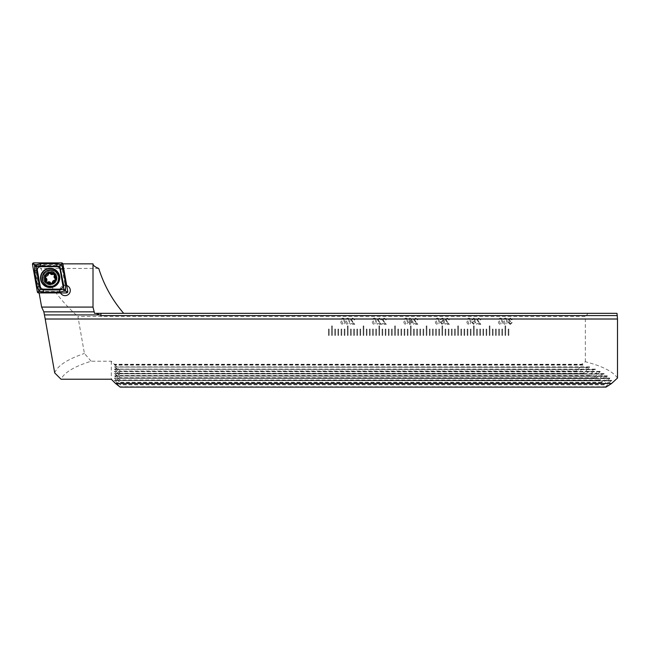 <?xml version="1.0" encoding="UTF-8"?>
<svg xmlns="http://www.w3.org/2000/svg" width="650" height="650" viewBox="0 0 650 650"><rect width="100%" height="100%" fill="white"/><g stroke="black" fill="none" stroke-linecap="round" stroke-linejoin="round"><path stroke-width="0.49" stroke-dasharray="3.25 2.44" d="M50.44 272.967A5.2 5.2 0 0 0 45.24 278.168A5.2 5.2 0 0 0 52.179 283.067A5.2 5.2 0 0 0 50.44 272.967A5.2 5.2 0 0 0 45.24 278.168A5.2 5.2 0 0 0 50.44 283.368A5.2 5.2 0 0 0 55.64 278.168A5.2 5.2 0 0 0 50.44 272.967M50.44 270.286A7.881 7.881 0 0 0 42.559 278.168A7.881 7.881 0 0 0 50.44 286.049A7.881 7.881 0 0 0 58.321 278.168A7.881 7.881 0 0 0 50.44 270.286M59.889 290.461A5.2 5.2 0 0 0 65.089 295.661A5.2 5.2 0 0 0 70.297 290.461A5.2 5.2 0 0 0 65.089 285.261A5.2 5.2 0 0 0 59.889 290.461A5.2 5.2 0 0 1 66.113 285.358L62.579 265.298L34.897 265.298L39.666 292.354L60.247 292.354A5.2 5.2 0 0 1 59.889 290.461M60.507 292.923A5.2 5.2 0 0 1 60.466 292.841L60.247 292.354L39.666 292.354M328.502 335.4L328.502 329.095L329.136 329.095L329.136 335.4L328.502 335.4L328.502 329.095L329.136 329.095L329.136 335.4L328.502 335.4M331.654 335.4L331.654 325.942L332.288 325.942L332.288 335.4L331.654 335.4L331.654 325.942L332.288 325.942L332.288 335.4L331.654 335.4M335.441 335.4L334.807 335.4L334.807 329.095L335.441 329.095L335.441 335.4L334.807 335.4L334.807 329.095L335.441 329.095L335.441 335.4M337.959 335.4L337.959 329.095L338.593 329.095L338.593 335.4L337.959 335.4L337.959 329.095L338.593 329.095L338.593 335.4L337.959 335.4M341.112 335.4L341.112 329.095L341.746 329.095L341.746 335.4L341.112 335.4L341.112 329.095L341.746 329.095L341.746 335.4L341.112 335.4M344.264 335.4L344.264 329.095L344.898 329.095L344.898 335.4L344.264 335.4L344.264 329.095L344.898 329.095L344.898 335.4L344.264 335.4M347.425 335.4L347.425 325.942L348.051 325.942L348.051 335.4L347.425 335.4L347.425 325.942L348.051 325.942L348.051 335.4L347.425 335.4M351.203 335.4L350.577 335.4L350.577 329.095L351.203 329.095L351.203 335.4L350.577 335.4L350.577 329.095L351.203 329.095L351.203 335.4M353.73 335.4L353.73 329.095L354.356 329.095L354.356 335.4L353.73 335.4L353.73 329.095L354.356 329.095L354.356 335.4L353.73 335.4M356.882 335.4L356.882 329.095L357.508 329.095L357.508 335.4L356.882 335.4L356.882 329.095L357.508 329.095L357.508 335.4L356.882 335.4M360.035 335.4L360.035 329.095L360.661 329.095L360.661 335.4L360.035 335.4L360.035 329.095L360.661 329.095L360.661 335.4L360.035 335.4M363.188 335.4L363.188 325.942L363.813 325.942L363.813 335.4L363.188 335.4L363.188 325.942L363.813 325.942L363.813 335.4L363.188 335.4M366.966 335.4L366.34 335.4L366.34 329.095L366.966 329.095L366.966 335.4L366.34 335.4L366.34 329.095L366.966 329.095L366.966 335.4M369.493 335.4L369.493 329.095L370.118 329.095L370.118 335.4L369.493 335.4L369.493 329.095L370.118 329.095L370.118 335.4L369.493 335.4M372.645 335.4L372.645 329.095L373.271 329.095L373.271 335.4L372.645 335.4L372.645 329.095L373.271 329.095L373.271 335.4L372.645 335.4M375.798 335.4L375.798 329.095L376.423 329.095L376.423 335.4L375.798 335.4L375.798 329.095L376.423 329.095L376.423 335.4L375.798 335.4M378.95 335.4L378.95 325.942L379.576 325.942L379.576 335.4L378.95 335.4L378.95 325.942L379.576 325.942L379.576 335.4L378.95 335.4M382.728 335.4L382.102 335.4L382.102 329.095L382.728 329.095L382.728 335.4L382.102 335.4L382.102 329.095L382.728 329.095L382.728 335.4M385.255 335.4L385.255 329.095L385.881 329.095L385.881 335.4L385.255 335.4L385.255 329.095L385.881 329.095L385.881 335.4L385.255 335.4M388.408 335.4L388.408 329.095L389.033 329.095L389.033 335.4L388.408 335.4L388.408 329.095L389.033 329.095L389.033 335.4L388.408 335.4M391.56 335.4L391.56 329.095L392.186 329.095L392.186 335.4L391.56 335.4L391.56 329.095L392.186 329.095L392.186 335.4L391.56 335.4M394.713 335.4L394.713 325.942L395.338 325.942L395.338 335.4L394.713 335.4L394.713 325.942L395.338 325.942L395.338 335.4L394.713 335.4M398.491 335.4L397.865 335.4L397.865 329.095L398.491 329.095L398.491 335.4L397.865 335.4L397.865 329.095L398.491 329.095L398.491 335.4M401.017 335.4L401.017 329.095L401.643 329.095L401.643 335.4L401.017 335.4L401.017 329.095L401.643 329.095L401.643 335.4L401.017 335.4M404.17 335.4L404.17 329.095L404.796 329.095L404.796 335.4L404.17 335.4L404.17 329.095L404.796 329.095L404.796 335.4L404.17 335.4M407.322 335.4L407.322 329.095L407.948 329.095L407.948 335.4L407.322 335.4L407.322 329.095L407.948 329.095L407.948 335.4L407.322 335.4M410.475 335.4L410.475 325.942L411.101 325.942L411.101 335.4L410.475 335.4L410.475 325.942L411.101 325.942L411.101 335.4L410.475 335.4M414.253 335.4L413.627 335.4L413.627 329.095L414.253 329.095L414.253 335.4L413.627 335.4L413.627 329.095L414.253 329.095L414.253 335.4M416.78 335.4L416.78 329.095L417.406 329.095L417.406 335.4L416.78 335.4L416.78 329.095L417.406 329.095L417.406 335.4L416.78 335.4M419.933 335.4L419.933 329.095L420.558 329.095L420.558 335.4L419.933 335.4L419.933 329.095L420.558 329.095L420.558 335.4L419.933 335.4M423.085 335.4L423.085 329.095L423.711 329.095L423.711 335.4L423.085 335.4L423.085 329.095L423.711 329.095L423.711 335.4L423.085 335.4M426.238 335.4L426.238 325.942L426.863 325.942L426.863 335.4L426.238 335.4L426.238 325.942L426.863 325.942L426.863 335.4L426.238 335.4M430.016 335.4L429.39 335.4L429.39 329.095L430.016 329.095L430.016 335.4L429.39 335.4L429.39 329.095L430.016 329.095L430.016 335.4M432.543 335.4L432.543 329.095L433.168 329.095L433.168 335.4L432.543 335.4L432.543 329.095L433.168 329.095L433.168 335.4L432.543 335.4M435.695 335.4L435.695 329.095L436.321 329.095L436.321 335.4L435.695 335.4L435.695 329.095L436.321 329.095L436.321 335.4L435.695 335.4M438.848 335.4L438.848 329.095L439.473 329.095L439.473 335.4L438.848 335.4L438.848 329.095L439.473 329.095L439.473 335.4L438.848 335.4M442 335.4L442 325.942L442.626 325.942L442.626 335.4L442 335.4L442 325.942L442.626 325.942L442.626 335.4L442 335.4M445.778 335.4L445.152 335.4L445.152 329.095L445.778 329.095L445.778 335.4L445.152 335.4L445.152 329.095L445.778 329.095L445.778 335.4M448.305 335.4L448.305 329.095L448.931 329.095L448.931 335.4L448.305 335.4L448.305 329.095L448.931 329.095L448.931 335.4L448.305 335.4M451.457 335.4L451.457 329.095L452.083 329.095L452.083 335.4L451.457 335.4L451.457 329.095L452.083 329.095L452.083 335.4L451.457 335.4M454.61 335.4L454.61 329.095L455.236 329.095L455.236 335.4L454.61 335.4L454.61 329.095L455.236 329.095L455.236 335.4L454.61 335.4M457.762 335.4L457.762 325.942L458.388 325.942L458.388 335.4L457.762 335.4L457.762 325.942L458.388 325.942L458.388 335.4L457.762 335.4M461.541 335.4L460.915 335.4L460.915 329.095L461.541 329.095L461.541 335.4L460.915 335.4L460.915 329.095L461.541 329.095L461.541 335.4M464.067 335.4L464.067 329.095L464.693 329.095L464.693 335.4L464.067 335.4L464.067 329.095L464.693 329.095L464.693 335.4L464.067 335.4M467.22 335.4L467.22 329.095L467.846 329.095L467.846 335.4L467.22 335.4L467.22 329.095L467.846 329.095L467.846 335.4L467.22 335.4M470.372 335.4L470.372 329.095L470.998 329.095L470.998 335.4L470.372 335.4L470.372 329.095L470.998 329.095L470.998 335.4L470.372 335.4M473.525 335.4L473.525 325.942L474.151 325.942L474.151 335.4L473.525 335.4L473.525 325.942L474.151 325.942L474.151 335.4L473.525 335.4M477.303 335.4L476.677 335.4L476.677 329.095L477.303 329.095L477.303 335.4L476.677 335.4L476.677 329.095L477.303 329.095L477.303 335.4M479.83 335.4L479.83 329.095L480.456 329.095L480.456 335.4L479.83 335.4L479.83 329.095L480.456 329.095L480.456 335.4L479.83 335.4M482.983 335.4L482.983 329.095L483.608 329.095L483.608 335.4L482.983 335.4L482.983 329.095L483.608 329.095L483.608 335.4L482.983 335.4M486.135 335.4L486.135 329.095L486.761 329.095L486.761 335.4L486.135 335.4L486.135 329.095L486.761 329.095L486.761 335.4L486.135 335.4M489.288 335.4L489.288 325.942L489.913 325.942L489.913 335.4L489.288 335.4L489.288 325.942L489.913 325.942L489.913 335.4L489.288 335.4M493.066 335.4L492.44 335.4L492.44 329.095L493.066 329.095L493.066 335.4L492.44 335.4L492.44 329.095L493.066 329.095L493.066 335.4M496.218 335.4L495.593 335.4L495.593 329.095L496.218 329.095L496.218 335.4L495.593 335.4L495.593 329.095L496.218 329.095L496.218 335.4M499.371 335.4L498.745 335.4L498.745 329.095L499.371 329.095L499.371 335.4L498.745 335.4L498.745 329.095L499.371 329.095L499.371 335.4M508.828 335.4L508.202 335.4L508.202 329.095L508.828 329.095L508.828 335.4L508.202 335.4L508.202 329.095L508.828 329.095L508.828 335.4M502.523 335.4L501.898 335.4L501.898 329.095L502.523 329.095L502.523 335.4L501.898 335.4L501.898 329.095L502.523 329.095L502.523 335.4M505.05 325.942L505.676 325.942L505.676 335.4L505.05 335.4L505.05 325.942L505.676 325.942L505.676 335.4L505.05 335.4L505.05 325.942M349.123 323.838L349.733 321.262C349.928 319.507 349.253 318.443 347.709 318.061C346.174 318.443 345.499 319.507 345.694 321.262C345.499 323.009 346.166 324.074 347.709 324.447L349.123 323.838L349.733 321.262C349.928 319.507 349.253 318.443 347.709 318.061C346.174 318.443 345.499 319.507 345.694 321.262C345.499 323.009 346.166 324.074 347.709 324.447L349.123 323.838M375.798 323.838L376.407 321.262C376.602 319.507 375.928 318.443 374.384 318.061C372.848 318.443 372.174 319.507 372.369 321.262C372.174 323.009 372.848 324.074 374.384 324.447L375.798 323.838L376.407 321.262C376.602 319.507 375.928 318.443 374.384 318.061C372.848 318.443 372.174 319.507 372.369 321.262C372.174 323.009 372.848 324.074 374.384 324.447L375.798 323.838M385.231 323.562L382.151 323.562L382.151 324.366L386.271 324.366L383.037 319.808L384.183 318.793L385.385 319.922L386.189 319.841L384.166 318.061L382.224 319.8L385.231 323.562L382.151 323.562L382.151 324.366L386.271 324.366L383.037 319.808L384.183 318.793L385.385 319.922L386.189 319.841L384.166 318.061L382.224 319.8L385.231 323.562M409.549 324.366L410.361 324.366L410.361 322.831L413.108 322.831L413.108 322.026L410.118 318.142L409.549 318.142L409.549 322.026L408.744 322.026L408.744 322.831L409.549 322.831L409.549 324.366L410.361 324.366L410.361 322.831L413.108 322.831L413.108 322.026L410.118 318.142L409.549 318.142L409.549 322.026L408.744 322.026L408.744 322.831L409.549 322.831L409.549 324.366M438.848 323.838L439.457 321.262C439.652 319.507 438.986 318.443 437.442 318.061C435.898 318.443 435.224 319.507 435.419 321.262C435.224 323.009 435.898 324.074 437.442 324.447L438.848 323.838L439.457 321.262C439.652 319.507 438.986 318.443 437.442 318.061C435.898 318.443 435.224 319.507 435.419 321.262C435.224 323.009 435.898 324.074 437.442 324.447L438.848 323.838M448.281 323.562L445.201 323.562L445.201 324.366L449.321 324.366L446.087 319.808L447.241 318.793L448.435 319.922L449.239 319.841L447.216 318.061L445.282 319.8L448.281 323.562L445.201 323.562L445.201 324.366L449.321 324.366L446.087 319.808L447.241 318.793L448.435 319.922L449.239 319.841L447.216 318.061L445.282 319.8L448.281 323.562M475.832 322.514L474.638 320.913L475.589 319.654L473.826 318.061L472.038 319.67L472.973 320.913L471.794 322.53L473.817 324.447L475.832 322.514L474.638 320.913L475.589 319.654L473.826 318.061L472.038 319.67L472.973 320.913L471.794 322.53L473.817 324.447L475.832 322.514M501.898 323.838L502.507 321.262C502.71 319.507 502.036 318.443 500.492 318.061C498.948 318.443 498.274 319.507 498.469 321.262C498.274 323.009 498.948 324.074 500.492 324.447L501.898 323.838L502.507 321.262C502.71 319.507 502.036 318.443 500.492 318.061C498.948 318.443 498.274 319.507 498.469 321.262C498.274 323.009 498.948 324.074 500.492 324.447L501.898 323.838M510.25 324.447L512.208 322.668L511.404 322.587L510.218 323.724L508.974 322.465L510.681 321.376L509.299 319.694L510.258 318.793L511.323 319.759L512.127 319.678L510.282 318.061L508.495 319.67L509.356 320.913L508.17 322.473L510.25 324.447L512.208 322.668L511.404 322.587L510.218 323.724L508.974 322.465L510.681 321.376L509.299 319.694L510.258 318.793L511.323 319.759L512.127 319.678L510.282 318.061L508.495 319.67L509.356 320.913L508.17 322.473L510.25 324.447M617.5 378.04C613.023 371.54 602.306 366.104 585.358 361.741L581.587 364.26L114.327 364.26L111.296 361.229L91.163 361.229C74.409 366.438 64.366 372.434 61.019 379.226M585.358 361.741L585.358 316.485L77.903 316.485L84.419 353.462L91.163 361.229M506.748 323.838L507.358 321.262C507.552 319.507 506.886 318.443 505.343 318.061C503.799 318.443 503.124 319.507 503.319 321.262C503.124 323.009 503.799 324.074 505.343 324.447L506.748 323.838L507.358 321.262C507.552 319.507 506.886 318.443 505.343 318.061C503.799 318.443 503.124 319.507 503.319 321.262C503.124 323.009 503.799 324.074 505.343 324.447L506.748 323.838M479.806 323.562L476.726 323.562L476.726 324.366L480.846 324.366L477.612 319.808L478.766 318.793L479.96 319.922L480.764 319.841L478.741 318.061L476.808 319.8L479.806 323.562L476.726 323.562L476.726 324.366L480.846 324.366L477.612 319.808L478.766 318.793L479.96 319.922L480.764 319.841L478.741 318.061L476.808 319.8L479.806 323.562M470.372 323.838L470.982 321.262C471.177 319.507 470.511 318.443 468.967 318.061C467.423 318.443 466.749 319.507 466.944 321.262C466.749 323.009 467.423 324.074 468.967 324.447L470.372 323.838L470.982 321.262C471.177 319.507 470.511 318.443 468.967 318.061C467.423 318.443 466.749 319.507 466.944 321.262C466.749 323.009 467.423 324.074 468.967 324.447L470.372 323.838M442.171 318.061L440.351 319.678L442.91 318.979L443.666 321.076L442.13 320.247L440.269 322.294L442.26 324.447C443.869 324.163 444.6 323.156 444.47 321.417L443.788 318.776L442.171 318.061L440.351 319.678L442.91 318.979L443.666 321.076L442.13 320.247L440.269 322.294L442.26 324.447C443.869 324.163 444.6 323.156 444.47 321.417L443.788 318.776L442.171 318.061M416.756 323.562L413.676 323.562L413.676 324.366L417.796 324.366L414.562 319.808L415.716 318.793L416.91 319.922L417.714 319.841L415.691 318.061L413.757 319.8L416.756 323.562L413.676 323.562L413.676 324.366L417.796 324.366L414.562 319.808L415.716 318.793L416.91 319.922L417.714 319.841L415.691 318.061L413.757 319.8L416.756 323.562M407.322 323.838L407.932 321.262C408.127 319.507 407.452 318.443 405.917 318.061C404.373 318.443 403.699 319.507 403.894 321.262C403.699 323.009 404.373 324.074 405.917 324.447L407.322 323.838L407.932 321.262C408.127 319.507 407.452 318.443 405.917 318.061C404.373 318.443 403.699 319.507 403.894 321.262C403.699 323.009 404.373 324.074 405.917 324.447L407.322 323.838M380.38 323.562L377.301 323.562L377.301 324.366L381.42 324.366L378.186 319.808L379.34 318.793L380.534 319.922L381.339 319.841L379.316 318.061L377.382 319.8L380.38 323.562L377.301 323.562L377.301 324.366L381.42 324.366L378.186 319.808L379.34 318.793L380.534 319.922L381.339 319.841L379.316 318.061L377.382 319.8L380.38 323.562M353.706 323.562L350.618 323.562L350.618 324.366L354.746 324.366L351.512 319.808L352.658 318.793L353.852 319.922L354.664 319.841L352.641 318.061L350.699 319.8L353.706 323.562L350.618 323.562L350.618 324.366L354.746 324.366L351.512 319.808L352.658 318.793L353.852 319.922L354.664 319.841L352.641 318.061L350.699 319.8L353.706 323.562M344.273 323.838L344.882 321.262C345.077 319.507 344.402 318.443 342.859 318.061C341.323 318.443 340.649 319.507 340.844 321.262C340.649 323.009 341.323 324.074 342.859 324.447L344.273 323.838L344.882 321.262C345.077 319.507 344.402 318.443 342.859 318.061C341.323 318.443 340.649 319.507 340.844 321.262C340.649 323.009 341.323 324.074 342.859 324.447L344.273 323.838M616.996 313.332L588.177 313.332L585.358 316.485M606.036 387.108L605.792 386.734L611.349 380.526L604.289 384.865L603.931 384.491L609.684 378.56L601.859 382.623L601.388 382.249L607.181 376.317L606.816 376.041L598.723 380.372L598.122 379.998L603.996 374.075L603.541 373.791L594.807 378.129L594.076 377.756L600.072 371.832L599.528 371.548L590.029 375.887L589.144 375.513L595.335 369.59L594.677 369.306L584.253 373.644L583.18 373.271L589.656 367.348L588.867 367.063L577.257 371.402L575.949 371.028L582.847 365.105L582.936 364.658L581.587 364.26M114.327 364.26L120.153 371.028L114.652 367.063L120.153 373.271L114.652 369.306L120.153 375.513L114.652 371.548L120.153 377.756L114.652 373.791L120.153 379.998L114.652 376.041L120.153 382.249L114.652 378.284L120.153 384.865L114.652 380.526L611.544 380.811L114.652 380.526L120.153 387.108M609.684 378.56L114.652 378.284L609.684 378.56M607.181 376.317L114.652 376.041L607.181 376.317M603.996 374.075L114.652 373.791L603.996 374.075M600.072 371.832L114.652 371.548L600.072 371.832M595.335 369.59L114.652 369.306L595.335 369.59M589.656 367.348L114.652 367.063L589.656 367.348M111.296 361.229L111.296 379.226M54.714 372.921C57.444 365.763 67.34 359.279 84.419 353.462M39.138 292.923L39.122 292.354M34.897 265.298L40.828 268.45C49.928 286.561 62.286 302.567 77.903 316.485M98.735 268.45L40.828 268.45M588.177 313.332L94.518 313.332M62.579 265.298L62.822 263.843L66.633 285.496A5.2 5.2 0 0 1 66.722 285.521M60.466 292.841L39.122 292.841M66.633 285.496L66.113 285.358L62.408 264.331M605.792 386.734L120.153 386.734M575.949 371.028L120.153 371.028M577.257 371.402L120.153 371.402M583.18 373.271L120.153 373.271M584.253 373.644L120.153 373.644M589.144 375.513L120.153 375.513M590.029 375.887L120.153 375.887M594.076 377.756L120.153 377.756M594.807 378.129L120.153 378.129M598.122 379.998L120.153 379.998M598.723 380.372L120.153 380.372M601.388 382.249L120.153 382.249M601.859 382.623L120.153 382.623M603.931 384.491L120.153 384.491M604.289 384.865L120.153 384.865M505.351 318.793L506.188 319.223L506.553 321.254L505.343 323.724L504.124 321.254L505.351 318.793L506.188 319.223L506.553 321.254L505.343 323.724L504.124 321.254L505.351 318.793M500.5 318.793L501.337 319.223L501.702 321.254L500.492 323.724L499.273 321.254L500.5 318.793L501.337 319.223L501.702 321.254L500.492 323.724L499.273 321.254L500.5 318.793M472.599 322.522L473.834 321.295L475.028 322.498L473.809 323.724L472.599 322.522L473.834 321.295L475.028 322.498L473.809 323.724L472.599 322.522M472.843 319.694L473.817 318.793L474.784 319.654L473.809 320.572L472.843 319.694L473.817 318.793L474.784 319.654L473.809 320.572L472.843 319.694M468.975 318.793L469.812 319.223L470.177 321.254L468.967 323.724L467.748 321.254L468.975 318.793L469.812 319.223L470.177 321.254L468.967 323.724L467.748 321.254L468.975 318.793M441.074 322.319L442.358 320.97L443.666 322.278L442.325 323.724L441.074 322.319L442.358 320.97L443.666 322.278L442.325 323.724L441.074 322.319M437.45 318.793L438.287 319.223L438.652 321.254L437.442 323.724L436.223 321.254L437.45 318.793L438.287 319.223L438.652 321.254L437.442 323.724L436.223 321.254L437.45 318.793M412.108 322.026L410.361 322.026L410.361 319.751L412.108 322.026L410.361 322.026L410.361 319.751L412.108 322.026M405.925 318.793L406.762 319.223L407.127 321.254L405.917 323.724L404.698 321.254L405.925 318.793L406.762 319.223L407.127 321.254L405.917 323.724L404.698 321.254L405.925 318.793M374.4 318.793L375.237 319.223L375.602 321.254L374.384 323.724L373.173 321.254L374.4 318.793L375.237 319.223L375.602 321.254L374.384 323.724L373.173 321.254L374.4 318.793M347.717 318.793L348.562 319.223L348.928 321.254L347.709 323.724L346.499 321.254L347.717 318.793L348.562 319.223L348.928 321.254L347.709 323.724L346.499 321.254L347.717 318.793M342.867 318.793L343.712 319.223L344.077 321.254L342.859 323.724L341.648 321.254L342.867 318.793L343.712 319.223L344.077 321.254L342.859 323.724L341.648 321.254L342.867 318.793M54.421 282.254A5.704 5.704 0 0 0 54.527 274.186A5.704 5.704 0 0 0 46.459 274.081A5.704 5.704 0 0 0 46.353 282.149A5.704 5.704 0 0 0 54.421 282.254M52.536 282.254A1.056 1.056 0 0 1 52.219 283.034M55.023 278.395A1.056 1.056 0 0 1 54.47 280.377M46.044 273.65A6.305 6.305 0 0 0 45.922 282.563A6.305 6.305 0 0 0 54.844 282.685A6.305 6.305 0 0 0 54.958 273.764A6.305 6.305 0 0 0 46.044 273.65A6.305 6.305 0 0 0 45.922 282.563A6.305 6.305 0 0 0 54.844 282.685A6.305 6.305 0 0 0 54.958 273.764A6.305 6.305 0 0 0 46.044 273.65M53.739 281.556A4.729 4.729 0 0 0 53.828 274.869A4.729 4.729 0 0 0 47.141 274.779A4.729 4.729 0 0 0 47.052 281.466A4.729 4.729 0 0 0 53.739 281.556M56.217 284.091A8.279 8.279 0 0 0 56.371 272.391A8.279 8.279 0 0 0 44.663 272.236A8.279 8.279 0 0 0 44.509 283.944A8.279 8.279 0 0 0 56.217 284.091M51.919 283.238A1.056 1.056 0 0 1 50.546 282.766M46.8 281.994A1.056 1.056 0 0 1 46.516 280.564M45.321 276.876A1.056 1.056 0 0 1 46.41 275.974M48.336 274.097A1.056 1.056 0 0 1 50.326 273.585M52.918 274.316A1.056 1.056 0 0 1 54.356 275.787M50.131 270.969A6.939 6.939 0 0 0 43.192 277.908A6.939 6.939 0 0 0 50.131 284.846A6.939 6.939 0 0 0 57.07 277.908A6.939 6.939 0 0 0 50.131 270.969A6.939 6.939 0 0 0 43.192 277.908A6.939 6.939 0 0 0 50.131 284.846A6.939 6.939 0 0 0 57.07 277.908A6.939 6.939 0 0 0 50.131 270.969A6.939 6.939 0 0 0 43.192 277.908A6.939 6.939 0 0 0 50.131 284.846M50.131 268.296A9.612 9.612 0 0 0 40.519 277.908A9.612 9.612 0 0 0 50.131 287.519A9.612 9.612 0 0 0 59.751 277.908A9.612 9.612 0 0 0 50.131 268.296A9.612 9.612 0 0 1 59.751 277.908A9.612 9.612 0 0 1 50.131 287.519M34.068 264.428L38.821 291.387L66.194 291.387L61.441 264.428L32.5 264.371M38.821 291.387L37.351 291.882M61.441 264.428L61.669 262.892M66.194 291.387L67.763 291.444M582.936 364.658L114.327 364.658M582.847 365.105L114.652 365.105M55.014 282.856A6.549 6.549 0 0 0 55.128 273.593A6.549 6.549 0 0 0 45.874 273.471A6.549 6.549 0 0 0 45.752 282.734A6.549 6.549 0 0 0 55.014 282.856M38.594 291.663L38.594 292.923M33.743 264.152L33.743 262.892M61.669 264.152L62.912 263.933M66.519 291.663L66.519 292.923M589.623 366.876L114.343 366.876M595.351 369.119L114.343 369.119M600.137 371.361L114.343 371.361M604.102 373.612L114.343 373.612M607.327 375.854L114.343 375.854M609.871 378.097L114.343 378.097M611.772 380.339L114.343 380.339"/><path stroke-width="0.97" d="M66.722 285.521A5.2 5.2 0 0 1 66.365 295.506A5.2 5.2 0 0 1 60.507 292.923M617.5 319.012L45.208 319.012L54.714 372.921L61.019 379.226L111.296 379.226L115.554 383.484L611.593 383.484L617.5 378.04L617.5 319.012L616.996 313.332L94.518 313.332L93.007 307.084L41.633 307.084L39.138 292.923M611.593 383.484L606.036 387.108L120.153 387.108L115.554 383.484M45.208 319.012L43.843 311.846L41.633 307.084M100.929 313.332L100.929 315.567L96.184 313.332M100.929 315.567L617.362 315.567M93.007 307.084L93.007 263.843C93.023 265.411 94.933 266.947 98.735 268.45C103.976 285.123 112.296 300.081 123.687 313.332M93.007 263.843L62.896 263.843M46.41 275.974A1.844 1.844 0 0 0 47.775 275.454L45.321 276.876A5.281 5.281 0 0 0 46.532 281.718L46.8 281.994A5.281 5.281 0 0 0 51.553 283.327L51.919 283.238A5.281 5.281 0 0 0 55.486 279.736L54.226 274.479A5.281 5.281 0 0 0 45.394 276.616M52.219 283.034A1.056 1.056 0 0 1 51.919 283.238L53.097 280.898L55.486 279.736M44.663 272.236A8.279 8.279 0 0 0 44.509 283.944A8.279 8.279 0 0 0 56.217 284.091A8.279 8.279 0 0 0 56.371 272.391A8.279 8.279 0 0 0 44.663 272.236M54.502 274.211A5.671 5.671 0 0 0 46.483 274.105A5.671 5.671 0 0 0 46.377 282.124A5.671 5.671 0 0 0 54.397 282.23A5.671 5.671 0 0 0 54.502 274.211M55.559 279.476A5.281 5.281 0 0 0 54.226 274.479L49.132 273.049L47.775 275.454A1.844 1.844 0 0 0 48.336 274.097M50.546 282.766A1.844 1.844 0 0 0 47.954 282.035A1.056 1.056 0 0 1 46.8 281.994L51.553 283.327M46.516 280.564A1.844 1.844 0 0 0 45.858 277.956A1.056 1.056 0 0 1 45.321 276.876L46.532 281.718M54.356 275.787A1.844 1.844 0 0 0 55.023 278.395M54.47 280.377A1.844 1.844 0 0 0 52.536 282.254M50.326 273.585A1.844 1.844 0 0 0 52.918 274.316M50.131 268.296A9.612 9.612 0 0 0 40.519 277.908A9.612 9.612 0 0 0 50.131 287.519A9.612 9.612 0 0 0 59.751 277.908A9.612 9.612 0 0 0 50.131 268.296M40.251 286.536A3.152 3.152 0 0 0 43.355 289.136L59.759 289.136A3.152 3.152 0 0 0 62.863 285.439L60.019 269.279A3.152 3.152 0 0 0 56.908 266.679L40.503 266.679A3.152 3.152 0 0 0 37.399 270.376L40.251 286.536L39.471 286.674L40.389 289.518L43.355 289.924L43.355 289.136M37.351 291.882A1.259 1.259 0 0 0 38.594 292.923L66.519 292.923A1.259 1.259 0 0 0 67.763 291.444L62.912 263.933A1.259 1.259 0 0 0 61.669 262.892L33.743 262.892A1.259 1.259 0 0 0 32.5 264.371L37.351 291.882L38.594 291.663L38.594 292.923M35.197 265.078L40.503 263.681L56.908 263.681L61.279 264.623L62.969 268.759L65.812 284.919L65.358 290.387C65.228 289.323 64.732 289.014 63.887 289.453C63.602 290.363 64.001 290.794 65.065 290.737L59.759 292.134L43.355 292.134L38.984 291.192L37.302 287.056L34.45 270.896L34.905 265.428C35.043 266.492 35.531 266.801 36.376 266.362C36.66 265.452 36.262 265.021 35.197 265.078L33.743 264.152L33.743 262.892M43.355 292.134L43.355 289.924L59.759 289.924L63.619 289.226L63.643 285.301L59.873 266.297L61.669 264.152L61.669 262.892M65.422 290.737L66.519 291.663L67.763 291.444M40.389 289.518L38.594 291.663M59.873 266.297L40.503 265.891L36.644 266.589L36.627 270.514L37.399 270.376M94.266 311.846L43.843 311.846M98.897 314.933L44.663 314.933M50.131 287.186A9.279 9.279 0 0 0 59.41 277.908A9.279 9.279 0 0 0 50.131 268.629A9.279 9.279 0 0 0 40.852 277.908A9.279 9.279 0 0 0 50.131 287.186M61.669 264.152L62.912 263.933M33.743 264.152L32.5 264.371M66.519 291.663L66.519 292.923M34.45 270.896L36.627 270.514L39.471 286.674L37.302 287.056M40.503 263.681L40.503 266.679M56.908 263.681L56.908 266.679M62.969 268.759L60.019 269.279M65.812 284.919L62.863 285.439M59.759 292.134L59.759 289.136"/></g></svg>

